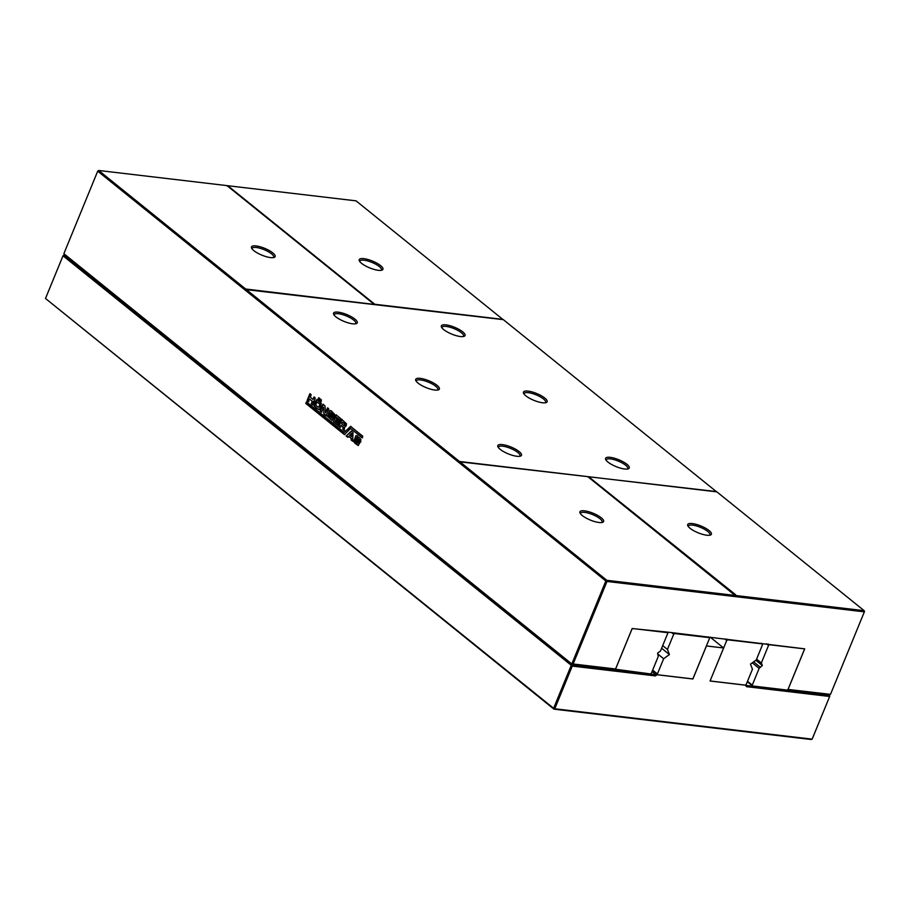 <?xml version="1.0" encoding="UTF-8"?>
<svg xmlns="http://www.w3.org/2000/svg" width="910" height="910" viewBox="0 0 910 910"><rect width="100%" height="100%" fill="white"/><g stroke="black" fill="none" stroke-linecap="round" stroke-linejoin="round"><path stroke-width="1.36" d="M735.724 596.278L735.109 595.447L606.799 580.296L606.981 581.467L864.341 611.85L864.17 610.678L735.86 595.527L735.576 594.708L735.86 595.527M787.946 689.416L830.5 694.364L864.5 611.52L864.17 610.678L716.853 491.855L588.599 476.726L735.576 594.708M709.027 530.507A12.797 3.686 22.3 0 0 694.683 523.978A12.797 3.686 22.3 0 0 687.823 525.787A12.797 3.686 22.3 0 0 698.141 532.805A12.797 3.686 22.3 0 0 710.414 535.046A12.797 3.686 22.3 0 0 709.027 530.507M734.768 594.605L735.371 595.22M733.881 594.571L734.552 595.129M716.625 491.832L503.355 319.66L245.62 289.562M503.025 319.399L374.772 304.259L227.739 185.708L356.049 200.848L503.128 319.637M709.572 535.251A11.637 3.356 22.3 0 0 709.88 534.841A11.637 3.356 22.3 0 0 707.741 531.44A11.637 3.356 22.3 0 0 696.264 525.889A11.637 3.356 22.3 0 0 688.358 526.003A11.637 3.356 22.3 0 0 688.279 526.526M735.109 595.447L587.746 476.624L459.493 461.484L606.799 580.296L605.832 580.99L606.981 581.467L573.129 663.981L615.558 668.986L632.166 628.48L667.997 632.712L660.467 651.059L657.577 653.153L658.248 656.474L651.378 673.218L650.411 673.912L615.115 669.191M788.083 689.359L804.702 648.841L668.634 632.245L632.837 628.617L631.87 629.31L615.604 668.998L615.922 669.851M601.248 517.79A12.797 3.686 22.3 0 0 586.904 511.249A12.797 3.686 22.3 0 0 580.057 513.069A12.797 3.686 22.3 0 0 590.362 520.076A12.797 3.686 22.3 0 0 602.636 522.329A12.797 3.686 22.3 0 0 601.248 517.79M864.5 611.52L830.5 694.364L787.48 689.757M380.562 265.595A12.797 3.686 22.3 0 0 366.229 259.066A12.797 3.686 22.3 0 0 359.37 260.874A12.797 3.686 22.3 0 0 369.688 267.893A12.797 3.686 22.3 0 0 381.95 270.133A12.797 3.686 22.3 0 0 380.562 265.595M228.842 186.891L227.125 186.015M458.515 461.677L716.523 491.593M459.163 461.222L245.984 289.289M462.678 331.82A12.797 3.686 22.3 0 0 448.334 325.291A12.797 3.686 22.3 0 0 441.486 327.099A12.797 3.686 22.3 0 0 451.792 334.118A12.797 3.686 22.3 0 0 464.066 336.359A12.797 3.686 22.3 0 0 462.678 331.82M354.9 319.103A12.797 3.686 22.3 0 0 340.567 312.574A12.797 3.686 22.3 0 0 333.708 314.382A12.797 3.686 22.3 0 0 344.025 321.401A12.797 3.686 22.3 0 0 356.288 323.641A12.797 3.686 22.3 0 0 354.9 319.103M437.016 385.328A12.797 3.686 22.3 0 0 422.684 378.799A12.797 3.686 22.3 0 0 415.825 380.608A12.797 3.686 22.3 0 0 426.142 387.626A12.797 3.686 22.3 0 0 438.404 389.867A12.797 3.686 22.3 0 0 437.016 385.328M544.794 398.057A12.797 3.686 22.3 0 0 530.45 391.516A12.797 3.686 22.3 0 0 523.603 393.325A12.797 3.686 22.3 0 0 533.908 400.343A12.797 3.686 22.3 0 0 546.182 402.595A12.797 3.686 22.3 0 0 544.794 398.057M626.91 464.282A12.797 3.686 22.3 0 0 612.566 457.753A12.797 3.686 22.3 0 0 605.707 459.561A12.797 3.686 22.3 0 0 616.024 466.58A12.797 3.686 22.3 0 0 628.298 468.821A12.797 3.686 22.3 0 0 626.91 464.282M519.132 451.565A12.797 3.686 22.3 0 0 504.788 445.024A12.797 3.686 22.3 0 0 497.941 446.833A12.797 3.686 22.3 0 0 508.246 453.851A12.797 3.686 22.3 0 0 520.52 456.103A12.797 3.686 22.3 0 0 519.132 451.565M373.828 304.372L245.666 289.016L98.678 170.477L97.711 171.171L605.832 580.99L571.992 663.515L573.129 663.981L572.322 664.357L615.604 668.998M768.87 644.621L768.086 643.984M245.666 289.016L245.017 289.482M601.794 522.533A11.637 3.356 22.3 0 0 602.101 522.112A11.637 3.356 22.3 0 0 599.963 518.723A11.637 3.356 22.3 0 0 588.486 513.172A11.637 3.356 22.3 0 0 580.58 513.285A11.637 3.356 22.3 0 0 580.512 513.797M227.079 185.89L227.739 185.708M373.919 304.156L226.988 185.617L98.678 170.477L97.711 171.171L63.871 253.685L64.2 254.538L572.322 664.357L63.871 253.685M381.108 270.338A11.637 3.356 22.3 0 0 381.426 269.917A11.637 3.356 22.3 0 0 379.277 266.528A11.637 3.356 22.3 0 0 367.799 260.977A11.637 3.356 22.3 0 0 359.894 261.09A11.637 3.356 22.3 0 0 359.825 261.602M463.224 336.563A11.637 3.356 22.3 0 0 463.543 336.154A11.637 3.356 22.3 0 0 461.393 332.753A11.637 3.356 22.3 0 0 449.915 327.202A11.637 3.356 22.3 0 0 442.01 327.316A11.637 3.356 22.3 0 0 441.941 327.839M355.446 323.846A11.637 3.356 22.3 0 0 355.764 323.425A11.637 3.356 22.3 0 0 353.615 320.036A11.637 3.356 22.3 0 0 342.137 314.485A11.637 3.356 22.3 0 0 334.232 314.598A11.637 3.356 22.3 0 0 334.163 315.11M437.562 390.072A11.637 3.356 22.3 0 0 437.881 389.662A11.637 3.356 22.3 0 0 435.731 386.261A11.637 3.356 22.3 0 0 424.253 380.71A11.637 3.356 22.3 0 0 416.348 380.824A11.637 3.356 22.3 0 0 416.279 381.347M545.34 402.789A11.637 3.356 22.3 0 0 545.647 402.379A11.637 3.356 22.3 0 0 543.509 398.978A11.637 3.356 22.3 0 0 532.032 393.438A11.637 3.356 22.3 0 0 524.126 393.552A11.637 3.356 22.3 0 0 524.058 394.064M627.456 469.025A11.637 3.356 22.3 0 0 627.764 468.604A11.637 3.356 22.3 0 0 625.625 465.215A11.637 3.356 22.3 0 0 614.148 459.664A11.637 3.356 22.3 0 0 606.242 459.777A11.637 3.356 22.3 0 0 606.174 460.289M519.678 456.297A11.637 3.356 22.3 0 0 519.997 455.887A11.637 3.356 22.3 0 0 517.847 452.486A11.637 3.356 22.3 0 0 506.37 446.947A11.637 3.356 22.3 0 0 498.464 447.06A11.637 3.356 22.3 0 0 498.396 447.572M340.203 420.272L336.78 417.519L336.336 418.611L339.566 421.205L338.986 422.604L335.767 419.999L335.312 421.091L338.793 423.901L338.133 425.516L333.344 421.649L336.12 414.892L340.852 418.702L340.203 420.272M338.884 426.119L341.716 419.396L346.505 423.787L346.096 425.948L344.572 427.222L344.219 430.419L342.888 429.349L342.968 427.086L340.932 425.448L340.215 427.2L338.884 426.119L342.092 419.408M360.474 441.68L356.595 437.79L355.355 440.906L356.185 441.941L357.971 443.09L358.369 442.476L356.731 441.157L357.289 439.803L360.269 442.203L358.13 445.49L354.98 443.272L353.637 441.384L355.958 435.651L359.655 437.824L360.895 439.575L360.474 441.68M359.154 439.564L356.595 437.79M358.062 443.102L358.802 442.533L357.164 441.202L357.721 439.849M358.335 445.49L354.07 441.441L355.958 435.651L357.107 435.822M348.519 436.277L347.631 437.175L346.153 435.992L351.317 431.09L353.034 432.477L352.636 441.213L351.135 440.008L351.214 438.449L348.519 436.277L351.214 438.449M319.717 400.559L320.309 399.115L321.423 400.013L320.832 401.458L319.717 400.559L320.741 399.171M318.671 397.795L319.808 398.716L319.217 400.15L318.079 399.24L318.671 397.795M314.166 406.065L316.794 399.695L321.287 403.335L320.536 407.316L319.319 409.466L316.896 408.613L314.166 406.065L314.371 403.039L316.782 399.592M319.319 409.466L318.659 409.659M332.059 411.616L334.721 414.516L334.3 416.621L330.421 412.73L329.181 415.847L331.797 418.02L332.196 417.417L330.558 416.098L331.115 414.744L334.084 417.144L331.957 420.431L327.464 416.325L329.784 410.592L332.059 411.616M332.98 414.505L330.421 412.73M331.888 418.031L332.628 417.462L330.99 416.143L331.547 414.789M332.161 420.431L327.896 416.382L329.784 410.592L330.933 410.763M320.138 411.001L322.913 404.233L324.972 405.894L325.427 412.89L327.475 407.919L328.806 408.988L326.019 415.802L323.926 414.118L323.482 407.191L321.469 412.071L320.138 411.001L323.346 404.29M308.41 401.606L307.079 400.525L309.866 393.712L311.209 394.792L310.219 397.192L313.006 399.433L313.984 397.033L315.315 398.114L312.528 404.916L311.197 403.847L312.244 401.264L309.468 399.024L308.41 401.606M344.298 432.398L306.454 401.879L305.805 403.448L344.401 434.582L350.634 428.508L362.112 437.778L362.76 436.197L350.577 426.38L344.298 432.398L351.01 426.426M273.341 257.61A11.637 3.356 22.3 0 0 273.648 257.2A11.637 3.356 22.3 0 0 271.51 253.799A11.637 3.356 22.3 0 0 260.021 248.259A11.637 3.356 22.3 0 0 252.115 248.373A11.637 3.356 22.3 0 0 252.047 248.885M272.795 252.878A12.797 3.686 22.3 0 0 258.451 246.337A12.797 3.686 22.3 0 0 251.592 248.146A12.797 3.686 22.3 0 0 261.909 255.164A12.797 3.686 22.3 0 0 274.183 257.416A12.797 3.686 22.3 0 0 272.795 252.878M340.636 420.329L336.78 417.519M333.344 421.649L336.552 414.937M338.565 425.561L333.777 421.705M335.767 419.999L339.419 422.649M340.647 427.245L339.316 426.164M340.932 425.448L343.388 427.131L342.888 429.349M344.651 430.475L343.32 429.395M360.906 441.725L359.587 439.621M356.39 435.697L357.539 435.879M358.176 438.37L357.027 437.846L358.176 438.37M351.135 440.008L351.647 438.495M353.069 441.27L351.567 440.053M346.153 435.992L351.749 431.147M348.064 437.232L346.585 436.038M321.264 401.503L320.149 400.605M318.079 399.24L319.103 397.841M319.649 400.207L318.511 399.285M319.751 409.523L317.328 408.67L314.598 406.122M330.216 410.637L331.365 410.808M332.002 413.311L330.853 412.776L332.002 413.311M332.969 415.54L333.413 414.562M334.732 416.666L333.401 415.597M321.901 412.128L320.57 411.047M323.482 407.191L323.926 414.118M326.451 415.847L324.358 414.164M325.427 412.89L327.907 407.964M308.843 401.651L307.512 400.571L310.299 393.768M309.468 399.024L312.244 401.264M311.197 403.847L312.676 401.321M312.96 404.973L311.629 403.892M313.006 399.433L314.416 397.09M306.875 401.924L306.238 403.494L344.833 434.627M350.634 428.508L362.544 437.824M343.752 425.516L345.14 425.232L344.185 425.573L345.14 425.232L344.867 423.912L342.353 422.172L341.671 423.832L343.752 425.516L344.708 425.186L344.435 423.855L342.353 422.172M351.772 436.675L351.533 433.353L349.611 435.242L351.772 436.675M317.886 406.975L318.989 407.225L318.25 406.975L318.989 407.225L320.183 404.233L316.998 401.958L315.713 404.995L317.795 406.963L318.557 407.168L320.183 404.233M351.34 436.629L351.533 433.353M319.751 404.188L316.998 401.958M766.493 643.791L768.529 645.44L761.351 662.969L756.597 659.124M768.529 645.44L769.416 644.678M761.351 662.969L762.341 665.517L759.133 668.372L752.263 685.128L752.593 685.981L787.07 690.053L788.037 689.348L804.633 648.887L769.496 644.746M762.341 665.517L755.812 660.25M760.123 667.11L753.605 661.854M759.133 668.372L752.252 662.833M752.263 685.128L747.508 681.294M752.593 685.981L747.326 681.726M745.506 684.934L746.439 686.652L829.636 696.48L828.601 694.614M745.961 685.446L829.465 695.308L829.795 696.15L812.13 739.147L554.77 708.776L572.265 666.097L63.006 255.801L65.065 255.232M655.473 675.914L572.265 666.097L572.094 664.926L63.962 255.107L63.006 255.801L45.5 298.48L553.621 708.298L571.127 665.619L572.094 664.926L655.939 674.822L655.473 675.914L657.077 674.754L652.322 670.92M745.881 685.241L710.062 681.01L723.609 647.977L706.456 645.952L692.897 678.985L657.077 674.754M45.5 298.48L553.951 709.152L553.621 708.298L554.77 708.776L553.951 709.152L811.322 739.523L812.289 738.829L829.795 696.15M723.609 647.977L710.187 637.148M655.939 674.822L652.015 671.66M671.648 632.598L673.696 634.247L667.451 649.456L662.696 645.611M673.696 634.247L674.651 633.553L673.787 632.848M667.451 649.456L669.43 654.552L663.652 658.726L657.418 673.935L657.748 674.776L692.237 678.849L693.192 678.155L709.47 638.467L709.14 637.614L674.651 633.553M669.43 654.552L661.627 648.25M709.14 637.614L708.276 636.92M663.652 658.726L657.964 654.142M657.418 673.935L652.663 670.101M657.748 674.776L652.481 670.534M727.682 639.81L762.17 643.882L762.5 644.724L756.267 659.932L750.477 664.118L752.456 669.214L746.223 684.411L745.256 685.116L710.767 681.044L710.403 680.168L726.715 640.504L727.682 639.81L726.817 639.116M762.17 643.882L761.306 643.188M726.715 640.504L724.678 638.854"/></g></svg>
